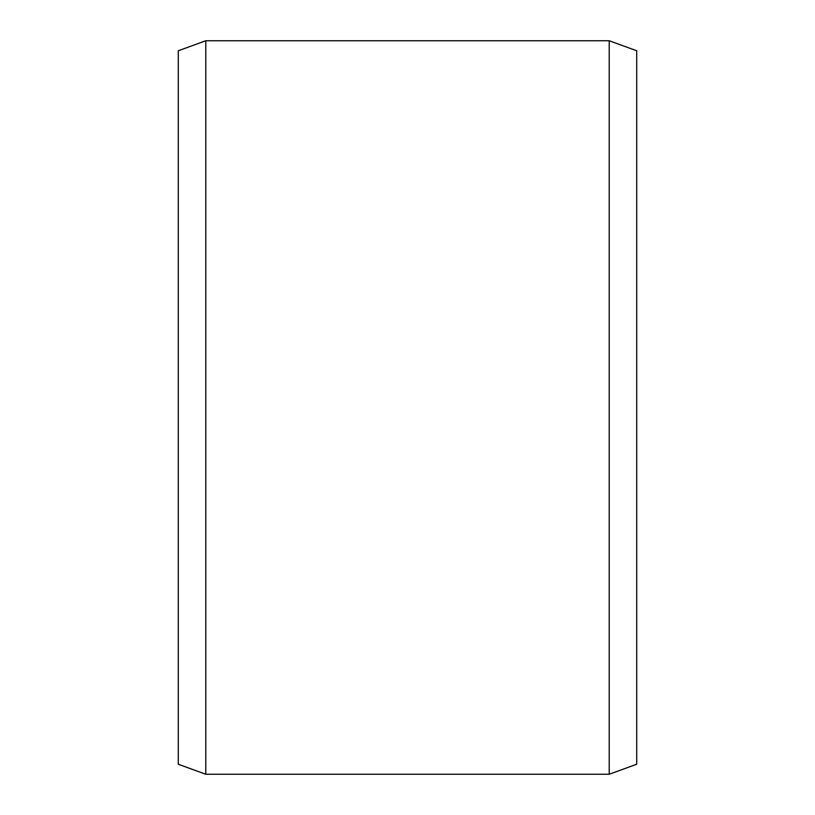 <?xml version="1.0" encoding="UTF-8"?>
<svg xmlns="http://www.w3.org/2000/svg" width="815" height="815" viewBox="0 0 815 815"><rect width="100%" height="100%" fill="white"/><g stroke="black" fill="none" stroke-linecap="round" stroke-linejoin="round"><path stroke-width="1.22" d="M636.719 50.764L636.719 764.236L609.212 774.25L609.212 40.75L636.719 50.764M205.788 774.25L178.281 764.236L178.281 50.764L205.788 40.75L205.788 774.25L609.212 774.25M205.788 40.75L609.212 40.75"/></g></svg>
